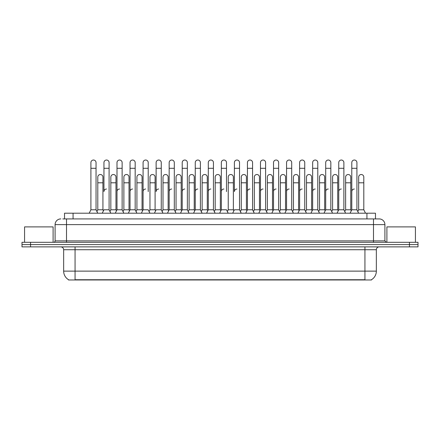 <?xml version="1.0" encoding="UTF-8"?>
<svg xmlns="http://www.w3.org/2000/svg" width="440" height="440" viewBox="0 0 440 440"><rect width="100%" height="100%" fill="white"/><g stroke="black" fill="none" stroke-linecap="round" stroke-linejoin="round"><path stroke-width="0.66" d="M64.515 218.917L64.515 213.208L375.485 213.208L375.485 218.917M371.498 279.692L371.498 279.972L68.502 279.972L68.502 279.692M68.591 279.741A9.988 9.988 0 0 1 63.652 271.128L75.064 271.128L75.064 279.741L364.936 279.741L364.936 271.128L376.349 271.128L376.349 249.728A2.855 2.855 0 0 1 379.198 246.873M63.652 271.128L63.652 249.728C63.487 247.995 62.535 247.044 60.803 246.873M371.41 279.741A9.988 9.988 0 0 0 376.349 271.128M30.558 242.308L418 242.308L418 244.591L22 244.591L22 246.873L30.558 246.873L30.558 244.591L22 244.591L22 242.308L30.558 242.308L30.558 244.591L418 244.591L418 246.873L30.558 246.873M62.931 218.917L379.198 218.917A5.704 5.704 0 0 1 384.907 224.62L384.907 240.884L386.331 242.308M62.799 218.917L66.506 218.917L66.506 224.62L55.094 224.62L55.094 240.884A1.425 1.425 0 0 1 53.669 242.308M60.803 218.917A5.704 5.704 0 0 0 55.094 224.62M379.11 218.917L377.201 218.917M350.075 213.208L351.786 209.787L356.923 209.787L358.633 213.208M365.519 213.208L363.809 209.787L358.672 209.787L357.797 211.536L356.923 209.787L356.923 162.597A2.569 2.569 0 0 0 354.354 160.028A2.569 2.569 0 0 1 354.514 160.034M337.029 213.208L338.745 209.787L343.877 209.787L344.751 211.536L345.625 209.787L350.763 209.787L351.274 210.81L351.786 209.787L351.786 168.305L356.923 168.305M351.786 168.305L351.786 162.597A2.569 2.569 0 0 1 354.354 160.028M363.809 209.787L363.809 177.089A2.569 2.569 0 0 0 361.4 174.526A2.569 2.569 0 0 1 363.809 177.089M358.672 209.787L358.672 182.798L363.809 182.798M358.672 182.798L358.672 177.089A2.569 2.569 0 0 1 361.4 174.526M351.786 191.582A2.569 2.569 0 0 1 354.354 189.019M323.989 213.208L325.699 209.787L330.836 209.787L331.711 211.536L332.585 209.787L337.716 209.787L338.234 210.81L338.745 209.787L338.745 168.305L343.877 168.305L343.877 209.787L345.593 213.208M338.745 168.305L338.745 162.597A2.569 2.569 0 0 1 341.473 160.034A2.569 2.569 0 0 1 343.877 162.597L343.877 168.305M310.943 213.208L312.653 209.787L317.79 209.787L318.665 211.536L319.539 209.787L324.676 209.787L325.188 210.81L325.699 209.787L325.699 168.305L330.836 168.305L330.836 209.787L332.547 213.208M325.699 168.305L325.699 162.597A2.569 2.569 0 0 1 328.427 160.034A2.569 2.569 0 0 1 330.836 162.597L330.836 168.305M297.897 213.208L299.613 209.787L304.744 209.787L305.618 211.536L306.493 209.787L311.63 209.787L312.142 210.81L312.653 209.787L312.653 168.305L317.79 168.305L317.79 209.787L319.5 213.208M312.653 168.305L312.653 162.597A2.569 2.569 0 0 1 315.387 160.034A2.569 2.569 0 0 1 317.79 162.597L317.79 168.305M292.578 211.536L293.452 209.787L298.584 209.787L299.101 210.81L299.613 209.787L299.613 168.305L304.744 168.305L304.744 209.787L306.46 213.208M299.613 168.305L299.613 162.597A2.569 2.569 0 0 1 302.341 160.034A2.569 2.569 0 0 1 304.744 162.597L304.744 168.305M350.763 209.787L350.763 177.089A2.569 2.569 0 0 0 348.354 174.526A2.569 2.569 0 0 1 350.763 177.089M345.625 209.787L345.625 182.798L350.763 182.798M345.625 182.798L345.625 177.089A2.569 2.569 0 0 1 348.354 174.526M337.716 209.787L337.716 177.089A2.569 2.569 0 0 0 335.313 174.526A2.569 2.569 0 0 1 337.716 177.089M332.585 209.787L332.585 182.798L337.716 182.798M332.585 182.798L332.585 177.089A2.569 2.569 0 0 1 335.313 174.526M324.676 209.787L324.676 177.089A2.569 2.569 0 0 0 322.267 174.526A2.569 2.569 0 0 1 324.676 177.089M319.539 209.787L319.539 182.798L324.676 182.798M319.539 182.798L319.539 177.089A2.569 2.569 0 0 1 322.267 174.526M338.745 209.787L338.745 191.582A2.569 2.569 0 0 1 341.308 189.019M53.097 242.308L53.097 226.903L24.569 226.903L24.569 242.308M415.432 242.308L415.432 226.903L386.903 226.903L386.903 242.308M311.63 209.787L311.63 177.089A2.569 2.569 0 0 0 309.227 174.526A2.569 2.569 0 0 1 311.63 177.089M306.493 209.787L306.493 182.798L311.63 182.798M306.493 182.798L306.493 177.089A2.569 2.569 0 0 1 309.227 174.526M325.699 191.582A2.569 2.569 0 0 1 328.268 189.019M312.653 209.787L312.653 191.582A2.569 2.569 0 0 1 315.222 189.019M304.744 209.787L304.744 191.582M299.613 191.582A2.569 2.569 0 0 1 302.181 189.019M284.856 213.208L286.567 209.787L291.704 209.787L293.414 213.208M291.704 209.787L291.704 162.597A2.569 2.569 0 0 0 289.135 160.028A2.569 2.569 0 0 1 289.295 160.034M279.532 211.536L280.406 209.787L285.543 209.787L286.055 210.81L286.567 209.787L286.567 168.305L291.704 168.305M286.567 168.305L286.567 162.597A2.569 2.569 0 0 1 289.135 160.028M271.81 213.208L273.521 209.787L278.658 209.787L280.368 213.208M278.658 209.787L278.658 162.597A2.569 2.569 0 0 0 276.089 160.028A2.569 2.569 0 0 1 276.254 160.034M258.77 213.208L260.48 209.787L265.612 209.787L266.486 211.536L267.361 209.787L272.498 209.787L273.009 210.81L273.521 209.787L273.521 168.305L278.658 168.305M273.521 168.305L273.521 162.597A2.569 2.569 0 0 1 276.089 160.028M245.724 213.208L247.434 209.787L252.571 209.787L253.446 211.536L254.32 209.787L259.457 209.787L259.969 210.81L260.48 209.787L260.48 168.305L265.612 168.305L265.612 209.787L267.328 213.208M260.48 168.305L260.48 162.597A2.569 2.569 0 0 1 263.208 160.034A2.569 2.569 0 0 1 265.612 162.597L265.612 168.305M240.4 211.536L241.274 209.787L246.411 209.787L246.923 210.81L247.434 209.787L247.434 168.305L252.571 168.305L252.571 209.787L254.282 213.208M247.434 168.305L247.434 162.597A2.569 2.569 0 0 1 250.162 160.034A2.569 2.569 0 0 1 252.571 162.597L252.571 168.305M298.584 209.787L298.584 177.089A2.569 2.569 0 0 0 296.18 174.526A2.569 2.569 0 0 1 298.584 177.089M293.452 209.787L293.452 182.798L298.584 182.798M293.452 182.798L293.452 177.089A2.569 2.569 0 0 1 296.18 174.526M285.543 209.787L285.543 177.089A2.569 2.569 0 0 0 283.135 174.526A2.569 2.569 0 0 1 285.543 177.089M280.406 209.787L280.406 182.798L285.543 182.798M280.406 182.798L280.406 177.089A2.569 2.569 0 0 1 283.135 174.526M272.498 209.787L272.498 177.089A2.569 2.569 0 0 0 270.094 174.526A2.569 2.569 0 0 1 272.498 177.089M267.361 209.787L267.361 182.798L272.498 182.798M267.361 182.798L267.361 177.089A2.569 2.569 0 0 1 270.094 174.526M259.457 209.787L259.457 177.089A2.569 2.569 0 0 0 257.048 174.526A2.569 2.569 0 0 1 259.457 177.089M254.32 209.787L254.32 182.798L259.457 182.798M254.32 182.798L254.32 177.089A2.569 2.569 0 0 1 257.048 174.526M286.567 191.582A2.569 2.569 0 0 1 289.135 189.019M273.521 191.582A2.569 2.569 0 0 1 276.089 189.019M260.48 191.582A2.569 2.569 0 0 1 263.048 189.019M232.678 213.208L234.388 209.787L239.525 209.787L241.236 213.208M239.525 209.787L239.525 162.597A2.569 2.569 0 0 0 236.957 160.028A2.569 2.569 0 0 1 237.122 160.034M236.957 189.019A2.569 2.569 0 0 0 234.388 191.582L234.388 168.305L239.525 168.305M234.388 168.305L234.388 162.597A2.569 2.569 0 0 1 236.957 160.028M219.637 213.208L221.348 209.787L226.485 209.787L228.195 213.208M226.485 191.582L226.485 162.597A2.569 2.569 0 0 0 223.916 160.028A2.569 2.569 0 0 1 224.076 160.034M214.313 211.536L215.188 209.787L220.325 209.787L220.836 210.81L221.348 209.787L221.348 168.305L226.485 168.305M221.348 168.305L221.348 162.597A2.569 2.569 0 0 1 223.916 160.028M206.591 213.208L208.302 209.787L213.439 209.787L215.149 213.208M213.439 209.787L213.439 162.597A2.569 2.569 0 0 0 210.87 160.028A2.569 2.569 0 0 1 211.03 160.034M208.302 209.787L208.302 168.305L213.439 168.305M208.302 168.305L208.302 162.597A2.569 2.569 0 0 1 210.87 160.028M193.545 213.208L195.261 209.787L200.393 209.787L202.109 213.208M200.393 209.787L200.393 162.597A2.569 2.569 0 0 0 197.824 160.028A2.569 2.569 0 0 1 197.989 160.034M195.261 209.787L195.261 168.305L200.393 168.305M195.261 168.305L195.261 162.597A2.569 2.569 0 0 1 197.824 160.028M180.505 213.208L182.215 209.787L187.352 209.787L189.063 213.208M187.352 209.787L187.352 162.597A2.569 2.569 0 0 0 184.784 160.028A2.569 2.569 0 0 1 184.943 160.034M182.215 209.787L182.215 168.305L187.352 168.305M182.215 168.305L182.215 162.597A2.569 2.569 0 0 1 184.784 160.028M167.459 213.208L169.169 209.787L174.306 209.787L176.017 213.208M174.306 209.787L174.306 162.597A2.569 2.569 0 0 0 171.738 160.028A2.569 2.569 0 0 1 171.897 160.034M169.169 209.787L169.169 168.305L174.306 168.305M169.169 168.305L169.169 162.597A2.569 2.569 0 0 1 171.738 160.028M246.411 209.787L246.411 177.089A2.569 2.569 0 0 0 244.002 174.526A2.569 2.569 0 0 1 246.411 177.089M241.274 209.787L241.274 182.798L246.411 182.798M241.274 182.798L241.274 177.089A2.569 2.569 0 0 1 244.002 174.526M227.359 211.536L228.234 209.787L233.365 209.787L233.877 210.81M233.365 209.787L233.365 177.089A2.569 2.569 0 0 0 230.962 174.526A2.569 2.569 0 0 1 233.365 177.089M228.234 209.787L228.234 182.798L233.365 182.798M228.234 182.798L228.234 177.089A2.569 2.569 0 0 1 230.962 174.526M220.325 209.787L220.325 177.089A2.569 2.569 0 0 0 217.916 174.526A2.569 2.569 0 0 1 220.325 177.089M215.188 209.787L215.188 182.798L220.325 182.798M215.188 182.798L215.188 177.089A2.569 2.569 0 0 1 217.916 174.526M201.267 211.536L202.142 209.787L207.279 209.787L207.79 210.81M207.279 209.787L207.279 177.089A2.569 2.569 0 0 0 204.87 174.526A2.569 2.569 0 0 1 207.279 177.089M202.142 209.787L202.142 182.798L207.279 182.798M202.142 182.798L202.142 177.089A2.569 2.569 0 0 1 204.87 174.526M188.227 211.536L189.101 209.787L194.233 209.787L194.744 210.81M194.233 209.787L194.233 177.089A2.569 2.569 0 0 0 191.829 174.526A2.569 2.569 0 0 1 194.233 177.089M189.101 209.787L189.101 182.798L194.233 182.798M189.101 182.798L189.101 177.089A2.569 2.569 0 0 1 191.829 174.526M175.18 211.536L176.055 209.787L181.192 209.787L181.704 210.81M181.192 209.787L181.192 177.089A2.569 2.569 0 0 0 178.783 174.526A2.569 2.569 0 0 1 181.192 177.089M176.055 209.787L176.055 182.798L181.192 182.798M176.055 182.798L176.055 177.089A2.569 2.569 0 0 1 178.783 174.526M247.434 191.582A2.569 2.569 0 0 1 250.003 189.019M221.348 191.582A2.569 2.569 0 0 1 223.916 189.019M208.302 191.582A2.569 2.569 0 0 1 210.87 189.019M195.261 191.582A2.569 2.569 0 0 1 197.824 189.019M182.215 191.582A2.569 2.569 0 0 1 184.784 189.019M154.413 213.208L156.129 209.787L161.26 209.787L162.976 213.208M161.26 209.787L161.26 162.597A2.569 2.569 0 0 0 158.691 160.028A2.569 2.569 0 0 1 158.857 160.034M158.691 189.019A2.569 2.569 0 0 0 156.129 191.582L156.129 168.305L161.26 168.305M156.129 168.305L156.129 162.597A2.569 2.569 0 0 1 158.691 160.028M141.372 213.208L143.083 209.787L148.22 209.787L149.93 213.208M148.22 191.582L148.22 162.597A2.569 2.569 0 0 0 145.651 160.028A2.569 2.569 0 0 1 145.811 160.034M143.083 209.787L143.083 168.305L148.22 168.305M143.083 168.305L143.083 162.597A2.569 2.569 0 0 1 145.651 160.028M128.326 213.208L130.037 209.787L135.174 209.787L136.884 213.208M142.571 210.81L142.06 209.787L136.923 209.787L136.048 211.536L135.174 209.787L135.174 162.597A2.569 2.569 0 0 0 132.605 160.028A2.569 2.569 0 0 1 132.77 160.034M115.28 213.208L116.996 209.787L122.128 209.787L123.002 211.536L123.877 209.787L129.013 209.787L129.525 210.81L130.037 209.787L130.037 168.305L135.174 168.305M130.037 168.305L130.037 162.597A2.569 2.569 0 0 1 132.605 160.028M116.996 209.787L116.996 168.305L122.128 168.305L122.128 209.787L123.844 213.208M116.996 168.305L116.996 162.597A2.569 2.569 0 0 1 119.724 160.034A2.569 2.569 0 0 1 122.128 162.597L122.128 168.305M102.24 213.208L103.95 209.787L109.087 209.787L110.797 213.208M116.485 210.81L115.968 209.787L110.836 209.787L109.962 211.536L109.087 209.787L109.087 162.597A2.569 2.569 0 0 0 106.519 160.028A2.569 2.569 0 0 1 106.678 160.034M106.519 189.019A2.569 2.569 0 0 0 103.95 191.582L103.95 168.305L109.087 168.305M103.95 168.305L103.95 162.597A2.569 2.569 0 0 1 106.519 160.028M89.194 213.208L90.904 209.787L96.041 209.787L97.752 213.208M96.041 209.787L96.041 162.597A2.569 2.569 0 0 0 93.472 160.028A2.569 2.569 0 0 1 93.638 160.034M90.904 209.787L90.904 168.305L96.041 168.305M90.904 168.305L90.904 162.597A2.569 2.569 0 0 1 93.472 160.028M162.135 211.536L163.009 209.787L168.146 209.787L168.657 210.81M168.146 209.787L168.146 177.089A2.569 2.569 0 0 0 165.743 174.526A2.569 2.569 0 0 1 168.146 177.089M163.009 209.787L163.009 182.798L168.146 182.798M163.009 182.798L163.009 177.089A2.569 2.569 0 0 1 165.743 174.526M149.094 211.536L149.969 209.787L155.1 209.787L155.617 210.81M155.1 209.787L155.1 177.089A2.569 2.569 0 0 0 152.697 174.526A2.569 2.569 0 0 1 155.1 177.089M149.969 209.787L149.969 182.798L155.1 182.798M149.969 182.798L149.969 177.089A2.569 2.569 0 0 1 152.697 174.526M142.06 209.787L142.06 177.089A2.569 2.569 0 0 0 139.651 174.526A2.569 2.569 0 0 1 142.06 177.089M136.923 209.787L136.923 182.798L142.06 182.798M136.923 182.798L136.923 177.089A2.569 2.569 0 0 1 139.651 174.526M129.013 209.787L129.013 177.089A2.569 2.569 0 0 0 126.61 174.526A2.569 2.569 0 0 1 129.013 177.089M123.877 209.787L123.877 182.798L129.013 182.798M123.877 182.798L123.877 177.089A2.569 2.569 0 0 1 126.61 174.526M115.968 209.787L115.968 177.089A2.569 2.569 0 0 0 113.564 174.526A2.569 2.569 0 0 1 115.968 177.089M110.836 209.787L110.836 182.798L115.968 182.798M110.836 182.798L110.836 177.089A2.569 2.569 0 0 1 113.564 174.526M96.916 211.536L97.79 209.787L102.927 209.787L103.439 210.81M102.927 209.787L102.927 177.089A2.569 2.569 0 0 0 100.518 174.526A2.569 2.569 0 0 1 102.927 177.089M97.79 209.787L97.79 182.798L102.927 182.798M97.79 182.798L97.79 177.089A2.569 2.569 0 0 1 100.518 174.526M169.169 191.582A2.569 2.569 0 0 1 171.738 189.019M143.083 191.582A2.569 2.569 0 0 1 145.651 189.019M130.037 191.582A2.569 2.569 0 0 1 132.605 189.019M116.996 191.582A2.569 2.569 0 0 1 119.564 189.019M109.087 209.787L109.087 191.582M363.792 279.972L363.792 279.692M76.208 279.972L76.208 279.692M73.073 218.917L73.073 213.208M366.927 218.917L366.927 213.208M364.936 246.873L364.936 249.728L63.652 249.728M376.349 249.728L364.936 249.728L364.936 271.128L75.064 271.128L75.064 246.873M409.442 246.873L409.442 242.308M66.506 242.308L66.506 240.884L384.907 240.884M55.094 240.884L66.506 240.884L66.506 224.62L373.494 224.62L373.494 242.308M384.907 224.62L373.494 224.62L373.494 218.917"/></g></svg>
